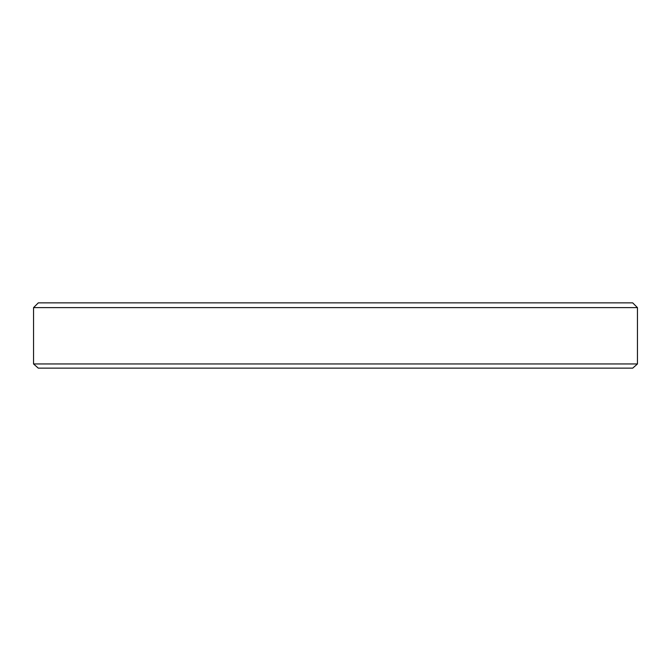 <?xml version="1.0" encoding="UTF-8"?>
<svg xmlns="http://www.w3.org/2000/svg" width="671" height="671" viewBox="0 0 671 671"><rect width="100%" height="100%" fill="white"/><g stroke="black" fill="none" stroke-linecap="round" stroke-linejoin="round"><path stroke-width="1.01" d="M637.45 363.95L632.728 368.136L38.272 368.136L33.55 363.95L637.45 363.95L637.45 307.62L33.55 307.62L33.55 363.95M33.55 307.62L38.306 302.864L632.694 302.864L637.45 307.62"/></g></svg>
